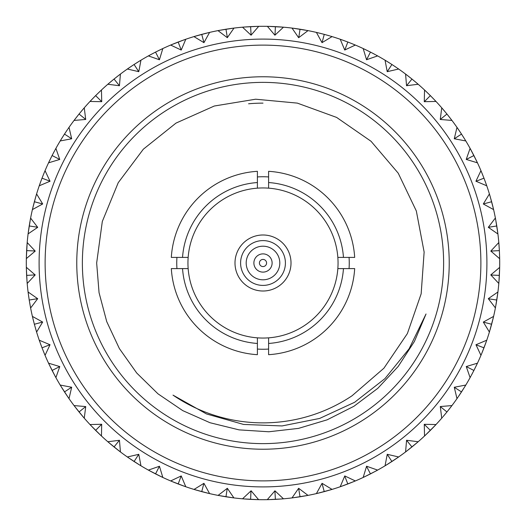 <?xml version="1.0" encoding="UTF-8"?>
<svg xmlns="http://www.w3.org/2000/svg" width="526" height="526" viewBox="0 0 526 526"><rect width="100%" height="100%" fill="white"/><g stroke="black" fill="none" stroke-linecap="round" stroke-linejoin="round"><path stroke-width="0.79" d="M278.372 26.8L282.271 27.082M267.846 26.964L268.214 26.359L283.475 27.188L282.955 27.142L283.475 27.188L274.901 35.216L267.412 26.339M298.656 29.002L299.669 29.16M300.385 29.272L301.385 29.436M318.256 32.842L323.687 34.21M319.644 33.177L320.807 33.467M350.605 43.112L354.228 44.585M354.872 44.855L355.228 45.006M369.219 51.469L370.14 51.936M370.784 52.265L371.52 52.639M386.676 61.18L391.785 64.402M387.892 61.93L388.911 62.568M414.422 81.07L417.256 83.47M429.525 94.785L430.117 95.37M430.63 95.883L431.215 96.475M442.991 109.276L446.85 113.918M443.911 110.361L444.687 111.282M463.242 136.786L465.188 139.923M465.24 140.015L465.747 140.85M473.275 154.315L473.735 155.216M474.064 155.86L474.439 156.603M481.685 172.416L481.901 172.955M492.441 204.818L493.322 208.427M493.48 209.105L493.572 209.48M496.597 224.793L496.728 225.615M496.84 226.331L496.971 227.153M498.97 244.426L499.023 245.103M499.2 278.372L498.812 283.475L490.784 274.901L499.661 267.412M496.971 298.847L496.84 299.669M496.728 300.385L496.597 301.207M493.158 318.256L491.79 323.687M482.888 350.605L481.685 353.584M481.145 354.872L480.994 355.228M474.439 369.397L474.064 370.14M473.735 370.784L473.361 371.52M464.82 386.676L458.33 396.683M444.713 414.679L442.991 416.723M431.34 429.394L430.63 430.117M430.117 430.63L429.394 431.34M416.723 442.991L412.082 446.85M388.951 463.413L386.676 464.82M385.985 465.24L385.15 465.747M371.685 473.275L370.784 473.735M370.14 474.064L369.232 474.524M353.584 481.685L352.959 481.941M351.144 482.677L350.809 482.809M320.853 492.52L318.256 493.158M316.895 493.48L316.52 493.572M301.385 496.564L300.385 496.728M299.669 496.84L298.656 496.998M281.574 498.97L268.221 499.641L275.387 499.378L274.901 490.784L283.475 498.812L282.955 498.858M278.951 499.161L278.57 499.187M245.103 499.023L242.525 498.812L251.099 490.784L258.588 499.661M227.344 496.998L226.331 496.84M225.615 496.728L224.615 496.564M207.744 493.158L201.892 491.678M205.193 492.533L204.627 492.389M175.395 482.888L172.416 481.685M171.128 481.145L170.661 480.948L181.227 475.931L185.79 486.754L185.297 486.583M156.781 474.531L155.86 474.064M155.216 473.735L154.315 473.275M139.324 464.82L134.215 461.598M111.729 445.055L109.276 442.991M96.613 431.353L95.883 430.63M95.37 430.117L94.66 429.394M83.009 416.723L79.15 412.082M62.877 389.398L61.18 386.676M60.76 385.985L60.253 385.15M52.731 371.698L52.265 370.784M51.936 370.14L51.469 369.219M44.316 353.584L44.059 352.959M33.611 321.373L32.842 318.256M32.52 316.895L32.428 316.52M29.436 301.398L29.272 300.385M29.16 299.669L29.002 298.656M27.03 281.574L26.359 268.221L26.622 275.387L35.216 274.901L27.188 283.475L27.043 281.739M26.8 247.628L27.03 244.426M26.964 258.154L26.359 257.786L27.188 242.525L35.216 251.099L26.339 258.588M29.002 227.344L29.16 226.331M29.272 225.615L29.436 224.615M32.842 207.744L32.974 207.185M43.112 175.395L44.585 171.772M44.855 171.128L45.006 170.772M51.469 156.781L51.936 155.86M52.265 155.216L52.639 154.48M61.18 139.324L61.483 138.831M80.945 111.729L82.089 110.361M79.11 113.964L83.47 108.744M94.647 96.613L95.37 95.883M95.883 95.37L96.475 94.785M109.276 83.009L113.918 79.15M110.361 82.089L111.282 81.313M136.602 62.877L138.108 61.93M134.163 64.435L139.923 60.812M140.015 60.76L140.85 60.253M154.315 52.725L155.216 52.265M155.86 51.936L156.603 51.561M172.416 44.316L178.025 42.08M173.738 43.776L174.856 43.323M204.627 33.611L206.356 33.177M209.105 32.52L209.48 32.428M224.615 29.436L225.615 29.272M226.331 29.16L227.344 29.002M244.426 27.03L257.779 26.359L250.613 26.622L251.099 35.216L242.525 27.188L243.045 27.142M245.852 26.925L247.43 26.813M456.805 128.18L457.515 128.127L461.512 134.084L454.3 138.772L465.812 140.955A236.7 236.7 0 0 1 470.099 148.385L470.159 148.49M477.233 162.356L477.457 162.823L466.22 159.417L470.099 148.385L470.586 149.266M481.586 172.18L481.862 172.85M481.941 173.041L484.157 178.643M484.19 178.728L486.34 184.593M485.965 183.548L486.208 184.231M483.282 178.445L481.198 179.241M486.392 184.751L486.754 185.79L475.931 181.227L480.948 170.661L481.336 171.581M486.754 185.79A236.7 236.7 0 0 1 489.404 193.949L489.693 194.909M489.713 194.962L489.903 195.613M490.147 196.422L493.388 208.697L492.869 209.184M488.983 194.666L489.673 194.837L491.632 201.741L483.322 203.963L489.404 193.949M493.349 208.533L493.598 209.598L483.335 203.996M463.288 136.859L463.676 137.477M469.836 149.18L470.546 149.193L477.062 161.982L473.9 155.538L466.253 159.477M470.895 149.831L471.237 150.462M471.335 150.653L473.827 155.4M470.592 157.228L466.266 159.431M481.356 171.64L481.619 172.265M476.221 160.213L476.918 161.679M476.99 161.83L477.457 162.823A236.7 236.7 0 0 1 480.948 170.661M480.6 171.423L481.303 171.515L483.979 178.176L486.451 184.915L485.985 185.454M483.979 178.176L475.958 181.292M449.007 116.614L449.46 117.193M461.565 134.163L465.155 139.87M464.576 138.93L461.512 134.084M457.922 128.719L458.33 129.317M458.455 129.488L461.427 133.952M459.02 135.701L454.28 138.739L456.982 127.364L457.554 128.186M470.612 149.312L470.934 149.91M476.661 162.567L477.062 161.982M432.688 97.974L433.194 98.5M447.008 114.116L451.177 119.415M450.506 118.541L446.949 114.037L440.262 119.455L441.741 107.83L442.399 108.586M442.82 109.079L443.286 109.632M457.594 128.239L457.975 128.791M451.282 119.553L451.939 120.421L440.288 119.481M464.991 140.784L465.332 140.159M414.508 81.142L415.067 81.609M430.439 95.693L435.14 100.532M434.377 99.73L435.37 100.775M425.744 91.129L426.27 91.623M426.422 91.767L430.261 95.515M442.438 108.632L442.879 109.145M435.252 100.657L436.001 101.452L424.265 101.689L424.548 89.999L425.278 90.682M441.649 108.658L442.353 108.534L446.949 114.037M451.111 120.342L451.38 119.685M394.664 66.302L395.276 66.71M412.036 79.11L416.197 82.562M416.368 82.713L411.963 79.051L406.545 85.738L405.579 74.061L406.374 74.666M406.887 75.054L407.459 75.494M407.63 75.626L411.838 78.946M425.317 90.722L425.81 91.189M417.342 83.542L418.17 84.259L406.657 85.692M424.541 90.834L425.218 90.63L430.373 95.627L435.37 100.782L435.166 101.459M430.373 95.627L424.311 101.735M373.388 53.613L374.032 53.954M377.162 55.651L377.615 55.901A236.7 236.7 0 0 1 385.045 60.188L385.492 60.457M391.995 64.54L396.499 67.538M396.683 67.67L391.916 64.488L387.228 71.7L385.045 60.188L385.906 60.707M386.459 61.049L387.07 61.424M406.42 74.699L406.96 75.113M397.262 68.064L397.597 68.295M397.735 68.387L398.636 69.018L387.34 71.648M405.658 74.889L406.315 74.62L411.963 79.051M417.342 84.351L417.466 83.647M350.895 43.224L351.572 43.494M354.866 44.855L355.339 45.052A236.7 236.7 0 0 1 363.177 48.543L363.644 48.767M370.541 52.14L375.334 54.651M375.538 54.763L370.462 52.1L366.556 59.767L363.177 48.543L364.084 48.971M364.669 49.247L365.32 49.556M365.511 49.648L370.317 52.028M385.952 60.74L386.531 61.095M376.149 55.098L376.504 55.289M376.655 55.375L377.615 55.901L366.655 59.701M385.216 61.009L385.841 60.668L391.916 64.488M397.82 69.195L397.873 68.485M327.442 35.242L328.145 35.439M331.558 36.445L332.051 36.596A236.7 236.7 0 0 1 340.21 39.246L340.703 39.417M347.916 42.054L352.939 44.052M353.15 44.138L347.824 42.021L344.773 50.069L340.21 39.246L341.157 39.575M341.768 39.792L342.452 40.035M342.65 40.101L347.272 41.81M364.137 48.997L364.748 49.286M353.801 44.408L354.176 44.565M354.327 44.631L355.339 45.052L344.839 49.977M363.433 49.339L364.018 48.938L370.462 52.1M376.82 56.164L376.807 55.454M303.278 29.752L304.002 29.877M307.5 30.521L308.006 30.62A236.7 236.7 0 0 1 316.402 32.402L316.908 32.52M324.351 34.387L329.559 35.853M329.782 35.919L324.259 34.368L322.037 42.678L316.402 32.402L317.375 32.632M318.006 32.783L318.71 32.947M341.216 39.595L341.854 39.818M330.453 36.116L330.841 36.228M331.005 36.281L332.051 36.596L322.122 42.593M340.546 40.015L341.085 39.549L347.824 42.021M354.577 45.4L354.485 44.697M278.675 26.819L279.405 26.872M283.475 27.188A236.7 236.7 0 0 1 292.002 28.082L292.515 28.148M292.489 28.766L292.923 28.2L308.006 30.62L298.65 37.708L292.002 28.082L293.002 28.207M305.678 30.179L300.03 29.213L298.761 37.622M292.923 28.2L294.356 28.384M294.567 28.417L299.439 29.121M317.434 32.645L318.092 32.803M316.816 33.131L317.303 32.612L324.259 34.368M331.334 37.017L331.163 36.327M253.907 26.478L254.637 26.445M258.194 26.346L258.713 26.339A236.7 236.7 0 0 1 267.287 26.339L267.806 26.346M281.108 26.997L275.387 26.622L275.006 35.117M268.221 26.359L269.66 26.392M269.871 26.399L274.796 26.596M293.061 28.213L293.725 28.305M307.335 31.113L307.099 30.442M229.231 28.72L229.954 28.621M244.169 27.05L244.892 26.997M267.287 26.339L268.293 26.359M268.352 26.359L269.029 26.379M255.827 26.412L257.444 26.366M257.615 26.359L258.713 26.339L251.119 35.11M282.856 27.753L282.547 27.109M204.923 33.532L205.633 33.355M209.092 32.52L209.598 32.402A236.7 236.7 0 0 1 217.994 30.62L218.5 30.521M219.033 30.416L233.077 28.2L225.97 29.213L227.35 37.708L217.994 30.62L218.974 30.429M219.612 30.311L220.322 30.179M232.906 28.22L233.998 28.082A236.7 236.7 0 0 1 242.525 27.188L244.261 27.043M231.131 28.457L232.742 28.24M243.143 27.753L243.453 27.109L250.613 26.622M258.154 26.964L257.786 26.359M181.26 40.864L181.943 40.607M185.297 39.417L185.79 39.246A236.7 236.7 0 0 1 193.949 36.596L194.442 36.445M194.666 37.017L194.837 36.327L208.697 32.612L201.741 34.368L203.963 42.678L193.949 36.596L194.909 36.307M195.527 36.123L196.218 35.919M196.422 35.853L201.583 34.407M208.533 32.651L209.598 32.402L203.996 42.56M218.665 31.113L218.901 30.442L225.97 29.213M233.998 28.082L227.363 37.602M233.511 28.766L233.077 28.2M158.484 50.621L159.141 50.299M162.356 48.767L162.823 48.543A236.7 236.7 0 0 1 170.661 45.052L171.134 44.855M171.423 45.4L171.515 44.697L184.909 39.555L178.176 42.021L181.227 50.069L170.661 45.052L171.581 44.664M172.18 44.414L172.85 44.138M194.962 36.287L195.613 36.097M183.068 40.206L184.593 39.66M184.751 39.608L185.79 39.246L181.279 49.937M209.184 33.131L208.697 32.612M136.859 62.712L137.477 62.324M128.18 69.195L128.127 68.485L134.084 64.488L138.772 71.7L140.955 60.188A236.7 236.7 0 0 1 148.385 55.901L148.838 55.651M155.624 52.054L161.679 49.082M160.68 49.556L155.538 52.1L159.444 59.767L148.385 55.901L149.266 55.414M149.831 55.105L150.462 54.763M150.653 54.665L155.4 52.173M171.64 44.644L172.265 44.381M161.83 49.01L162.823 48.543L159.457 59.642M185.454 40.015L184.915 39.549M116.614 76.993L117.193 76.54M138.93 61.424L134.084 64.488M128.719 68.078L129.317 67.67M129.488 67.545L133.952 64.573M149.312 55.388L149.91 55.066M138.489 61.693L139.87 60.845M149.18 56.164L149.193 55.454L155.538 52.1M162.567 49.339L161.982 48.938M97.974 93.312L98.5 92.806M114.116 78.992L119.415 74.823M118.541 75.494L114.037 79.051L119.455 85.738L107.83 84.259L108.586 83.601M109.079 83.18L109.632 82.713M119.553 74.718L120.421 74.061A236.7 236.7 0 0 1 127.364 69.018L128.186 68.446M128.239 68.406L128.791 68.025M138.66 71.648L127.364 69.018M140.784 61.009L140.159 60.668M81.142 111.492L81.609 110.933M95.693 95.561L100.532 90.86M99.73 91.623L100.775 90.63M91.129 100.256L91.623 99.73M91.767 99.578L95.515 95.739M108.632 83.562L109.145 83.121M100.657 90.748L101.452 89.999L101.735 101.689L89.999 101.452L90.682 100.722M108.658 84.351L108.534 83.647L114.037 79.051M120.421 74.061L119.435 85.613M120.342 74.889L119.685 74.62M66.302 131.336L66.71 130.724M82.713 109.632L79.051 114.037L85.738 119.455L74.061 120.421L74.666 119.626M75.054 119.113L75.494 118.541M75.626 118.37L78.946 114.162M90.722 100.683L91.189 100.19M83.542 108.658L84.259 107.83L85.692 119.343M90.834 101.459L90.63 100.782L95.627 95.627L100.782 90.63L101.459 90.834M95.627 95.627L101.682 101.597M53.613 152.612L53.954 151.968M55.375 149.345L55.901 148.385A236.7 236.7 0 0 1 60.188 140.955L60.457 140.508M64.54 134.005L67.538 129.501M67.67 129.317L64.488 134.084L71.7 138.772L60.188 140.955L60.707 140.094M61.049 139.541L61.424 138.93M61.535 138.752L64.402 134.215M74.699 119.58L75.113 119.04M68.064 128.739L68.295 128.403M68.387 128.265L69.018 127.364L71.648 138.66M74.889 120.342L74.62 119.685L79.051 114.037M84.351 108.658L83.647 108.534M52.14 155.459L54.651 150.666M54.763 150.462L52.1 155.538L59.767 159.444L48.543 162.823L48.971 161.916M49.247 161.331L49.556 160.68M49.648 160.489L52.028 155.683M60.74 140.047L61.095 139.469M55.098 149.851L55.289 149.496M61.009 140.784L60.668 140.159L64.488 134.084M69.195 128.18L68.485 128.127M30.593 218.112L37.708 227.35L28.102 233.873M30.416 219.066L30.62 217.994A236.7 236.7 0 0 1 32.402 209.598L32.428 209.48M35.242 198.558L35.439 197.855M42.054 178.084L44.052 173.061M44.138 172.85L42.021 178.176L50.069 181.227L39.246 185.79L39.575 184.843M39.792 184.231L40.035 183.548M40.101 183.35L41.81 178.728M48.997 161.863L49.286 161.252M44.408 172.199L44.565 171.824M44.631 171.673L45.052 170.661L49.977 181.161M49.339 162.567L48.938 161.982L52.1 155.538M55.901 148.385L59.701 159.345M56.164 149.18L55.454 149.193M29.752 222.722L29.877 221.998M33 207.086L34.368 201.741L42.678 203.963L32.402 209.598L32.52 209.092M33.131 209.184L32.612 208.697L35.853 196.441M35.919 196.218L36.228 195.159M32.783 207.994L32.947 207.29M39.595 184.784L39.818 184.146M36.281 194.995L36.596 193.949L42.685 203.93M40.015 185.454L39.549 184.915L42.021 178.176M45.4 171.423L44.697 171.515M26.819 247.325L26.872 246.595M28.766 233.511L28.2 233.077L30.442 218.901L29.213 225.97L37.622 227.239M28.2 233.077L28.384 231.644M28.417 231.433L29.186 226.127M32.402 209.598L32.632 208.625M32.645 208.566L32.803 207.908M30.304 219.631L30.383 219.237M34.368 201.741L36.327 194.837L37.017 194.666M26.478 272.093L26.445 271.363M26.359 257.779L26.392 256.34M26.399 256.129L26.616 250.77M26.957 245.405L27.188 242.525A236.7 236.7 0 0 1 28.082 233.998L28.305 232.275M31.113 218.665L30.442 218.901M28.72 296.769L28.621 296.046M27.05 281.831L26.997 281.108M26.359 268.385L26.339 267.287A236.7 236.7 0 0 1 26.339 258.713L26.379 256.971M26.372 268.957L26.366 268.556M35.117 250.994L26.622 250.613L27.109 243.453L27.753 243.143M33.532 321.077L33.355 320.367M29.213 300.03L28.2 292.923L29.213 300.03L37.708 298.65L30.62 308.006L29.213 300.03L30.442 307.099L31.113 307.335M30.311 306.388L30.179 305.678M28.292 293.659L28.24 293.258M28.22 293.094L28.082 292.002L37.602 298.636M27.753 282.856L27.109 282.547L26.622 275.387M26.339 267.287L35.11 274.881M26.964 267.846L26.359 268.214M40.864 344.74L40.607 344.057M34.368 324.259L32.612 317.303L34.368 324.259L42.678 322.037L36.596 332.051L34.368 324.259L36.327 331.163L37.017 331.334M36.123 330.473L35.919 329.782M32.783 318.026L32.691 317.632M32.651 317.467L32.402 316.402L42.56 322.004M28.766 292.489L28.2 292.923M50.621 367.516L50.299 366.859M42.021 347.824L39.555 341.091L42.021 347.824L50.042 344.708L45.052 355.339L42.021 347.824L44.697 354.485L45.4 354.577M44.414 353.82L44.138 353.15M39.798 341.788L39.66 341.407M39.608 341.249L39.246 340.21L49.937 344.721M33.131 316.816L32.612 317.303M62.712 389.141L62.324 388.523M55.388 376.688L48.938 364.018L52.1 370.462L59.767 366.556L55.901 377.615L55.414 376.734M55.105 376.169L54.763 375.538M49.253 364.689L49.082 364.321M49.01 364.17L48.543 363.177L59.642 366.543M40.015 340.546L39.549 341.085M76.993 409.386L76.54 408.807M68.406 397.761L60.668 385.841L64.488 391.916L71.681 387.202L69.018 398.636L68.446 397.814M68.078 397.281L67.67 396.683M61.055 386.472L60.845 386.13M56.164 376.82L55.454 376.807L52.1 370.462M49.339 363.433L48.938 364.018M93.312 428.026L92.806 427.5M84.351 417.342L83.647 417.466L74.62 406.315L79.051 411.963L85.738 406.545L84.259 418.17L83.601 417.414M83.18 416.921L82.713 416.368M74.718 406.447L74.061 405.579L85.613 406.565M69.195 397.82L68.485 397.873L64.488 391.916M55.901 377.615A236.7 236.7 0 0 0 60.188 385.045L71.582 387.235M61.009 385.216L60.668 385.841M111.492 444.858L110.933 444.391M101.459 435.166L100.782 435.37L90.63 425.225M100.256 434.87L99.73 434.377M99.578 434.233L95.739 430.485M83.562 417.368L83.121 416.855M90.748 425.343L89.999 424.548L101.689 424.265L101.452 436.001L100.722 435.318M74.889 405.658L74.62 406.315M131.336 459.698L130.724 459.29M120.342 451.111L119.685 451.38L108.534 442.353L114.037 446.949L119.455 440.262L120.421 451.939L119.626 451.334M119.113 450.946L118.541 450.506M118.37 450.374L114.162 447.054M100.683 435.278L100.19 434.811M108.658 442.458L107.83 441.741L119.343 440.308M101.597 424.318L95.627 430.373L90.63 425.218L90.834 424.541M152.612 472.387L151.968 472.046M148.838 470.349L148.385 470.099A236.7 236.7 0 0 1 140.955 465.812L140.508 465.543M140.784 464.991L140.159 465.332L128.127 457.515L134.084 461.512L138.772 454.3L140.955 465.812L140.094 465.293M140.159 465.332L138.93 464.576M119.58 451.301L119.04 450.887M128.739 457.936L127.364 456.982L138.66 454.352M108.658 441.649L108.534 442.353M194.061 489.436L203.93 483.315L209.598 493.598L209.092 493.48M175.105 482.776L174.428 482.506M173.324 482.053L170.661 480.948A236.7 236.7 0 0 1 162.823 477.457L162.356 477.233M162.567 476.661L161.982 477.062L149.2 470.546L155.538 473.9L159.444 466.233L162.823 477.457L161.916 477.029M161.982 477.062L160.68 476.444M160.489 476.352L155.683 473.972M140.047 465.26L139.469 464.905M150.916 471.48L149.496 470.711M149.345 470.625L148.385 470.099L159.345 466.299M128.18 456.805L128.127 457.515M218.112 495.407L227.35 488.292L233.873 497.898M198.558 490.758L197.855 490.561M194.442 489.555L193.949 489.404A236.7 236.7 0 0 1 185.79 486.754L184.843 486.425M185.454 485.985L184.915 486.451L171.515 481.303L178.176 483.979L181.161 476.023M184.909 486.445L183.548 485.965M183.35 485.899L178.327 484.038M161.863 477.003L161.252 476.714M149.18 469.836L149.193 470.546M222.722 496.248L221.998 496.123M218.5 495.479L217.994 495.38A236.7 236.7 0 0 1 209.598 493.598L208.625 493.368M209.184 492.869L208.697 493.388L194.837 489.673L201.741 491.632L203.878 483.407M208.697 493.388L207.29 493.053M184.784 486.405L184.146 486.182M196.711 490.232L193.949 489.404M171.423 480.6L171.515 481.303M247.325 499.181L246.595 499.128M243.045 498.858L242.525 498.812A236.7 236.7 0 0 1 233.998 497.918L232.998 497.793M233.511 497.234L233.077 497.8L217.994 495.38M220.322 495.821L225.97 496.787L227.239 488.378M233.077 497.8L231.644 497.616M231.433 497.583L226.127 496.814M208.566 493.355L207.908 493.197M194.666 488.983L194.837 489.673M272.093 499.522L271.363 499.555M267.806 499.654L267.287 499.661A236.7 236.7 0 0 1 258.713 499.661L258.194 499.654M258.154 499.036L257.786 499.641L243.788 498.918M244.892 499.003L250.613 499.378L250.994 490.883M257.779 499.641L256.34 499.608M256.129 499.601L250.77 499.384M232.939 497.787L232.275 497.695M243.623 498.904L242.525 498.812M218.665 494.887L218.901 495.558M296.769 497.28L296.046 497.379M292.515 497.852L292.002 497.918L298.65 488.292L308.006 495.38L292.923 497.8L300.03 496.787L298.636 488.398M281.831 498.95L281.108 499.003M258.713 499.661L257.707 499.641M257.648 499.641L256.971 499.621M268.957 499.628L268.556 499.634M268.385 499.641L267.287 499.661L274.881 490.889M243.143 498.247L243.453 498.891M321.077 492.467L320.367 492.645M316.908 493.48L316.402 493.598L322.07 483.315L332.051 489.404L317.303 493.388L324.259 491.632L322.004 483.44M306.388 495.689L305.678 495.821M293.094 497.78L292.002 497.918A236.7 236.7 0 0 1 283.475 498.812L281.739 498.957M293.659 497.708L293.258 497.76M282.856 498.247L282.547 498.891L275.387 499.378M267.846 499.036L268.214 499.641M344.74 485.136L344.057 485.393M340.703 486.583L340.21 486.754L344.773 475.931L355.339 480.948L354.866 481.145M330.473 489.877L329.782 490.081M323.299 488.049L322.537 485.196M318.026 493.217L317.632 493.309M317.467 493.349L316.402 493.598A236.7 236.7 0 0 1 308.006 495.38M307.335 494.887L307.099 495.558L300.03 496.787M292.489 497.234L292.923 497.8M367.516 475.379L366.859 475.701M363.644 477.233L363.177 477.457L366.583 466.22L377.615 470.099L377.162 470.349M354.36 481.356L341.091 486.445L347.824 483.979L344.721 476.063M353.82 481.586L353.15 481.862M341.788 486.202L341.407 486.34M341.249 486.392L340.21 486.754A236.7 236.7 0 0 1 332.051 489.404M331.334 488.983L331.163 489.673L324.259 491.632M316.816 492.869L317.303 493.388M389.141 463.288L388.523 463.676M375.347 471.335L364.018 477.062L370.462 473.9L366.543 466.358M376.169 470.895L375.538 471.237M364.17 476.99L363.177 477.457A236.7 236.7 0 0 1 355.339 480.948L354.419 481.336M364.689 476.747L364.321 476.918M354.577 480.6L354.485 481.303L347.824 483.979M340.546 485.985L341.085 486.451M409.386 449.007L408.807 449.46M397.82 456.805L397.873 457.515L385.841 465.332L391.916 461.512L387.228 454.3L398.636 456.982L397.814 457.554M397.281 457.922L396.683 458.33M396.512 458.455L392.048 461.427M387.235 454.418L385.045 465.812A236.7 236.7 0 0 1 377.615 470.099L376.734 470.586M376.688 470.612L376.09 470.934M386.472 464.945L386.13 465.155M376.82 469.836L376.807 470.546L370.462 473.9M363.433 476.661L364.018 477.062M428.026 432.688L427.5 433.194M417.342 441.649L417.466 442.353L406.315 451.38L411.963 446.949L406.545 440.262L418.17 441.741L417.414 442.399M416.921 442.82L416.368 443.286M397.761 457.594L397.209 457.975M406.447 451.282L405.579 451.939L406.565 440.387M385.216 464.991L385.841 465.332M444.858 414.508L444.391 415.067M435.166 424.541L435.37 425.218L425.225 435.37M434.87 425.744L434.377 426.27M434.233 426.422L430.485 430.261M417.368 442.438L416.855 442.879M425.343 435.252L424.548 436.001L424.265 424.311L436.001 424.548L435.318 425.278M405.658 451.111L406.315 451.38M459.698 394.664L459.29 395.276M446.89 412.036L443.438 416.197M443.286 416.368L446.949 411.963L440.262 406.545L451.939 405.579L451.334 406.374M450.946 406.887L450.506 407.459M450.374 407.63L447.054 411.838M435.278 425.317L434.811 425.81M442.458 417.342L441.741 418.17L440.308 406.657M424.318 424.403L430.373 430.373L425.218 435.37L424.541 435.166M472.387 373.388L472.046 374.032M470.625 376.655L470.099 377.615A236.7 236.7 0 0 1 465.812 385.045L465.543 385.492M461.46 391.995L458.462 396.499M464.951 386.459L464.576 387.07M451.301 406.42L450.887 406.96M457.936 397.262L457.705 397.597M457.613 397.735L456.982 398.636L454.28 387.261L465.812 385.045L465.293 385.906M451.111 405.658L451.38 406.315L446.949 411.963M441.649 417.342L442.353 417.466M482.776 350.895L482.506 351.572M473.86 370.541L471.349 375.334M471.237 375.538L473.9 370.462L466.233 366.556L477.457 363.177L477.029 364.084M476.753 364.669L476.444 365.32M476.352 365.511L473.972 370.317M465.26 385.952L464.905 386.531M470.901 376.149L470.711 376.504M464.991 385.216L465.332 385.841L461.512 391.916L454.352 387.34M456.805 397.82L457.515 397.873M495.407 307.888L488.292 298.65L497.918 292.002L497.793 293.002M490.758 327.442L490.561 328.145M485.985 340.546L486.451 341.085L481.947 352.939M481.862 353.15L483.979 347.824L475.931 344.773L486.754 340.21L486.425 341.157M486.445 341.091L485.965 342.452M485.899 342.65L484.038 347.673M480.514 346.496L478.667 345.786M477.003 364.137L476.714 364.748M481.592 353.801L481.435 354.176M481.369 354.327L480.948 355.339L476.023 344.839M476.661 363.433L477.062 364.018L473.9 370.462M470.099 377.615L466.299 366.655M469.836 376.82L470.546 376.807M496.248 303.278L496.123 304.002M495.479 307.5L495.38 308.006A236.7 236.7 0 0 1 493.598 316.402L493.368 317.375M492.869 316.816L493.388 317.303L489.404 332.051L483.315 322.07L493.598 316.402M490.081 329.782L491.632 324.259L483.407 322.122M493.388 317.303L493.053 318.71M486.405 341.216L486.182 341.854M480.6 354.577L481.303 354.485M499.181 278.675L499.128 279.405M497.234 292.489L497.8 292.923L495.617 306.763M495.821 305.678L496.787 300.03L488.378 298.761M497.8 292.923L497.616 294.356M497.583 294.567L496.814 299.873M493.355 317.434L493.197 318.092M495.584 306.934L495.38 308.006M488.983 331.334L489.673 331.163M499.036 267.846L499.641 268.214L498.918 282.212M499.003 281.108L499.378 275.387L490.883 275.006M499.641 268.221L499.608 269.66M499.601 269.871L499.404 274.796M499.522 253.907L499.555 254.637M497.787 293.061L497.695 293.725M498.904 282.377L498.812 283.475A236.7 236.7 0 0 1 497.918 292.002M494.887 307.335L495.558 307.099M499.641 257.615L499.661 258.713A236.7 236.7 0 0 1 499.661 267.287L499.641 268.293M499.641 268.352L499.621 269.029M499.588 255.827L499.634 257.444M499.378 250.613L499.641 257.779L499.378 250.613L490.784 251.099L498.812 242.525L499.378 250.613L498.891 243.453L498.247 243.143M498.95 244.169L499.003 244.892M497.28 229.231L497.379 229.954M498.247 282.856L498.891 282.547M497.543 231.131L497.76 232.742M497.78 232.906L497.918 233.998A236.7 236.7 0 0 1 498.812 242.525M497.918 233.998L488.286 227.317L496.787 225.97L497.8 233.077L495.558 218.901L494.887 218.665M495.689 219.612L495.821 220.322M493.598 209.598A236.7 236.7 0 0 1 495.38 217.994L496.761 225.812M492.467 204.923L492.645 205.633M499.661 258.713L490.889 251.119M499.036 258.154L499.641 257.786M28.082 292.002A236.7 236.7 0 0 1 27.188 283.475M32.402 316.402A236.7 236.7 0 0 1 30.62 308.006M39.246 340.21A236.7 236.7 0 0 1 36.596 332.051M48.543 363.177A236.7 236.7 0 0 1 45.052 355.339M74.061 405.579A236.7 236.7 0 0 1 69.018 398.636M89.999 424.548A236.7 236.7 0 0 1 84.259 418.17M107.83 441.741A236.7 236.7 0 0 1 101.452 436.001M127.364 456.982A236.7 236.7 0 0 1 120.421 451.939M405.579 451.939A236.7 236.7 0 0 1 398.636 456.982M424.548 436.001A236.7 236.7 0 0 1 418.17 441.741M441.741 418.17A236.7 236.7 0 0 1 436.001 424.548M456.982 398.636A236.7 236.7 0 0 1 451.939 405.579M480.948 355.339A236.7 236.7 0 0 1 477.457 363.177M489.404 332.051A236.7 236.7 0 0 1 486.754 340.21M488.378 227.239L495.38 217.994M491.79 202.313L493 207.066M493.217 207.974L493.309 208.368M489.673 194.837L490.081 196.218M491.632 201.741L491.764 202.221M493.053 207.29L493.388 208.697M451.939 120.421A236.7 236.7 0 0 1 456.982 127.364M485.136 181.26L485.393 181.943M436.001 101.452A236.7 236.7 0 0 1 441.741 107.83M418.17 84.259A236.7 236.7 0 0 1 424.548 89.999M398.636 69.018A236.7 236.7 0 0 1 405.579 74.061M101.452 89.999A236.7 236.7 0 0 1 107.83 84.259M84.259 107.83A236.7 236.7 0 0 1 89.999 101.452M69.018 127.364A236.7 236.7 0 0 1 74.061 120.421M45.052 170.661A236.7 236.7 0 0 1 48.543 162.823M36.596 193.949A236.7 236.7 0 0 1 39.246 185.79M263 103.135A159.865 159.865 0 0 0 248.574 103.786M486.912 263A223.912 223.912 0 0 1 151.047 456.91A223.912 223.912 0 0 1 151.047 69.09A223.912 223.912 0 0 1 486.912 263M480.882 263A217.882 217.882 0 0 1 154.059 451.689A217.882 217.882 0 0 1 154.059 74.311A217.882 217.882 0 0 1 480.882 263M449.224 263A186.224 186.224 0 0 1 169.885 424.278A186.224 186.224 0 0 1 169.885 101.722A186.224 186.224 0 0 1 449.224 263M443.622 263A180.622 180.622 0 0 0 172.686 106.574A180.622 180.622 0 0 0 172.686 419.426A180.622 180.622 0 0 0 443.622 263M96.659 263L99.052 292.673L106.739 321.629L119.382 348.58L136.707 373L157.991 393.829L182.759 410.628L210.012 422.733L239.047 429.867L268.825 431.767L298.498 428.388L327.126 419.827L353.926 406.276L377.806 388.32L398.175 366.484L414.403 341.466L426.027 313.989L409.096 348.797L384.96 378.602L354.616 402.291L319.65 418.433L282.048 425.942L243.597 424.443L206.514 413.962L173.008 395.131A159.865 159.865 0 0 0 352.058 395.762L383.908 368.213L407.374 333.576L421.155 293.81L424.134 252.053L416.329 210.979L398.235 173.199L371.047 141.284L336.62 117.423L297.341 103.116L255.656 99.21L214.279 106.022L176.006 123.097L143.342 149.2L118.238 182.68L102.314 221.472L96.659 263M497.234 233.511L497.8 233.077M176.933 268.602A86.251 86.251 0 0 1 176.933 257.398M257.398 176.933A86.251 86.251 0 0 1 268.602 176.933M349.067 257.398A86.251 86.251 0 0 1 349.067 268.602M268.602 349.067A86.251 86.251 0 0 1 257.398 349.067M279.799 263A16.799 16.799 0 0 1 254.597 277.55A16.799 16.799 0 0 1 254.597 248.45A16.799 16.799 0 0 1 279.799 263M240.599 263A22.401 22.401 0 0 0 274.204 282.403A22.401 22.401 0 0 0 274.204 243.597A22.401 22.401 0 0 0 240.599 263M234.997 263A28.003 28.003 0 0 1 277.005 238.745A28.003 28.003 0 0 1 277.005 287.255A28.003 28.003 0 0 1 234.997 263M343.458 268.602L354.682 268.602A91.853 91.853 0 0 1 268.602 354.682L268.602 343.458A80.649 80.649 0 0 0 343.458 268.602L337.843 268.602A75.047 75.047 0 0 1 268.602 337.843L268.602 343.458M343.458 257.398A80.649 80.649 0 0 0 268.602 182.542L268.602 171.318A91.853 91.853 0 0 1 354.682 257.398L337.843 257.398A75.047 75.047 0 0 1 337.843 268.602M268.602 182.542L268.602 188.157A75.047 75.047 0 0 1 337.843 257.398M182.542 257.398L171.318 257.398A91.853 91.853 0 0 1 257.398 171.318L257.398 182.542A80.649 80.649 0 0 0 182.542 257.398L188.157 257.398A75.047 75.047 0 0 1 257.398 188.157L257.398 182.542M182.542 268.602A80.649 80.649 0 0 0 257.398 343.458L257.398 354.682A91.853 91.853 0 0 1 171.318 268.602L188.157 268.602A75.047 75.047 0 0 1 188.157 257.398M257.398 343.458L257.398 337.843A75.047 75.047 0 0 1 188.157 268.602M257.398 188.157A75.047 75.047 0 0 1 268.602 188.157M268.602 337.843A75.047 75.047 0 0 1 257.398 337.843M266.577 263A3.577 3.577 0 0 0 261.212 259.903A3.577 3.577 0 0 0 261.212 266.097A3.577 3.577 0 0 0 266.577 263M272.12 263A9.12 9.12 0 0 1 258.444 270.897A9.12 9.12 0 0 1 258.444 255.103A9.12 9.12 0 0 1 272.12 263"/></g></svg>
